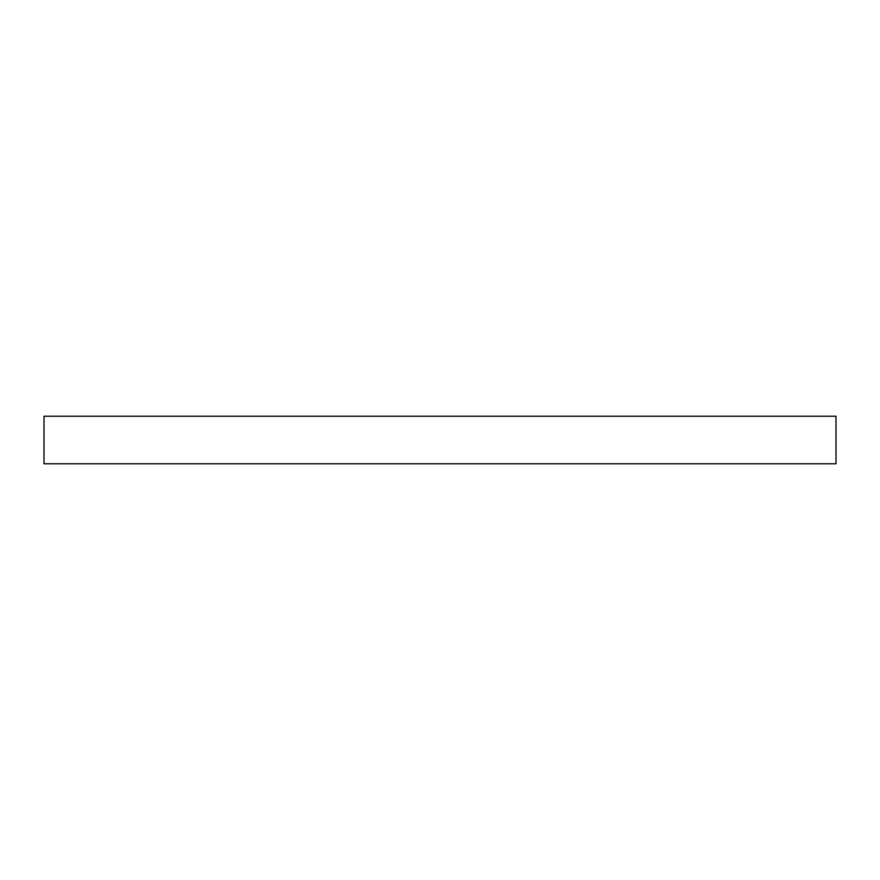 <?xml version="1.0" encoding="UTF-8"?>
<svg xmlns="http://www.w3.org/2000/svg" width="880" height="880" viewBox="0 0 880 880"><rect width="100%" height="100%" fill="white"/><g stroke="black" fill="none" stroke-linecap="round" stroke-linejoin="round"><path stroke-width="1.32" d="M836 463.76L836 416.24L44 416.24L44 463.76L836 463.76"/></g></svg>

